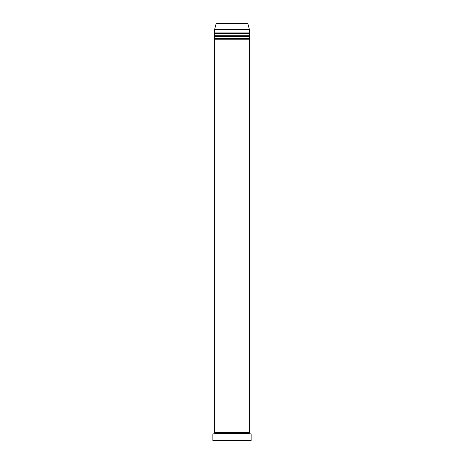 <?xml version="1.0" encoding="UTF-8"?>
<svg xmlns="http://www.w3.org/2000/svg" width="464" height="464" viewBox="0 0 464 464"><rect width="100%" height="100%" fill="white"/><g stroke="black" fill="none" stroke-linecap="round" stroke-linejoin="round"><path stroke-width="0.35" stroke-dasharray="2.32 1.74" d="M214.6 433.84L249.4 433.84L214.6 433.84M214.6 433.144L249.4 433.144M214.6 432.448L249.4 432.448L214.6 432.448M213.208 440.8L250.792 440.8M212.86 433.84L251.14 433.84M251.14 440.452L212.86 440.452M214.6 38.512L249.4 38.512M214.6 39.208L249.4 39.208M214.6 35.728L249.4 35.728M214.6 36.424L249.4 36.424M214.6 32.944L249.4 32.944M214.6 33.64L249.4 33.64M214.6 29.464L249.4 29.464M216.207 23.455L247.793 23.455"/><path stroke-width="0.7" d="M250.792 440.8L213.208 440.8L212.86 440.452L251.14 440.452L250.792 440.8M247.457 23.2L216.543 23.2L247.457 23.2A0.348 0.348 0 0 1 247.793 23.455L249.4 29.464L249.4 32.944A0.348 0.348 0 0 0 249.052 33.292A0.348 0.348 0 0 0 249.4 33.64L249.4 35.728A0.348 0.348 0 0 0 249.052 36.076A0.348 0.348 0 0 0 249.4 36.424L249.4 38.512A0.348 0.348 0 0 0 249.052 38.86A0.348 0.348 0 0 0 249.4 39.208L249.4 432.448L214.6 432.448L214.6 433.144A0.348 0.348 0 0 1 214.948 433.492A0.348 0.348 0 0 1 214.6 433.84M249.4 39.208L214.6 39.208L214.6 432.448L249.4 432.448L249.4 433.144A0.348 0.348 0 0 0 249.052 433.492A0.348 0.348 0 0 0 249.4 433.84M249.4 433.144L214.6 433.144M251.14 440.452L251.14 433.84L212.86 433.84L212.86 440.452M249.4 36.424L214.6 36.424L214.6 38.512A0.348 0.348 0 0 1 214.948 38.86A0.348 0.348 0 0 1 214.6 39.208M249.4 33.64L214.6 33.64L214.6 35.728A0.348 0.348 0 0 1 214.948 36.076A0.348 0.348 0 0 1 214.6 36.424M216.543 23.2A0.348 0.348 0 0 0 216.207 23.455L214.6 29.464L214.6 32.944A0.348 0.348 0 0 1 214.948 33.292A0.348 0.348 0 0 1 214.6 33.64M249.4 38.512L214.6 38.512M249.4 29.464L214.6 29.464M249.4 32.944L214.6 32.944M249.4 35.728L214.6 35.728M247.793 23.455L216.207 23.455"/></g></svg>
